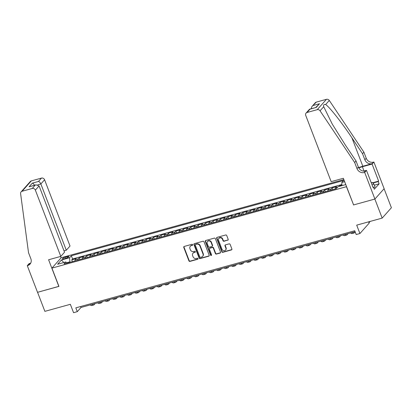 <?xml version="1.0" encoding="UTF-8"?>
<svg xmlns="http://www.w3.org/2000/svg" width="412" height="412" viewBox="0 0 412 412"><rect width="100%" height="100%" fill="white"/><g stroke="black" fill="none" stroke-linecap="round" stroke-linejoin="round"><path stroke-width="0.62" d="M192.667 244.687A0.577 0.515 -138.3 0 0 191.956 244.301L184.2 246.448A0.824 0.736 -138.3 0 0 183.757 247.396L188.923 260.853A0.824 0.736 -138.3 0 0 189.937 261.399L197.698 259.256A0.577 0.515 -138.3 0 0 198.007 258.592A0.577 0.515 -138.3 0 0 197.297 258.211L196.292 258.489A2.632 2.354 -138.3 0 1 193.037 256.738L192.605 255.62A2.632 2.354 -138.3 0 1 192.981 253.226A2.632 2.354 -138.3 0 1 194.021 252.582L195.025 252.304A0.577 0.515 -138.3 0 0 195.34 251.639A0.577 0.515 -138.3 0 0 194.624 251.258L193.619 251.531A2.632 2.354 -138.3 0 1 190.365 249.785L189.937 248.668A2.632 2.354 -138.3 0 1 190.308 246.268A2.632 2.354 -138.3 0 1 191.353 245.624L192.358 245.351A0.577 0.515 -138.3 0 0 192.667 244.687M227.728 240.242A0.824 0.736 -138.3 0 0 228.171 239.295L226.718 235.52A0.824 0.736 -138.3 0 0 225.704 234.974L217.088 237.353A0.824 0.736 -138.3 0 0 216.645 238.306L221.81 251.763A0.824 0.736 -138.3 0 0 222.83 252.309L231.446 249.924A0.824 0.736 -138.3 0 0 231.889 248.977L230.138 244.414A0.824 0.736 -138.3 0 0 229.118 243.868L225.431 244.888A0.824 0.736 -138.3 0 0 224.988 245.84L225.858 248.101A2.199 1.967 -138.3 0 1 221.95 249.183L218.551 240.32A2.199 1.967 -138.3 0 1 222.454 239.238L223.021 240.716A0.824 0.736 -138.3 0 0 224.04 241.262L227.975 239.964A0.824 0.736 -138.3 0 0 228.155 239.887M353.568 204.872L346.461 186.688L51.927 268.114L58.947 286.397L37.564 292.309L44.872 311.354L70.349 304.308L73.563 312.687L77.281 311.663L75.823 307.852L354.737 230.741L356.2 234.546L359.918 233.522L369.142 223.165L368.637 221.841M353.481 204.965L374.863 199.058L382.176 218.097L356.699 225.143L359.918 233.522M204.017 241.798A0.824 0.736 -138.3 0 0 202.998 241.252L194.382 243.631A0.824 0.736 -138.3 0 0 193.939 244.579L199.109 258.041A0.824 0.736 -138.3 0 0 200.124 258.587L208.74 256.202A0.824 0.736 -138.3 0 0 209.183 255.255L204.017 241.798M205.737 240.495L214.353 238.11A0.824 0.736 -138.3 0 1 215.368 238.656L220.533 252.113A0.824 0.736 -138.3 0 1 220.09 253.066L216.403 254.086A0.824 0.736 -138.3 0 1 215.388 253.54L213.292 248.081A0.824 0.736 -138.3 0 0 212.273 247.535L209.832 248.209A0.824 0.736 -138.3 0 0 209.389 249.162L211.567 254.843A0.577 0.515 -138.3 0 1 210.547 255.126L205.294 241.442A0.824 0.736 -138.3 0 1 205.737 240.495M384.097 188.722L391.4 207.741L382.176 218.097M341.929 185.204L339.488 185.874L339.642 186.27M337.634 187.161L335.605 187.723L336.516 186.698L332.051 187.934L332.716 189.664M330.779 190.2A3.348 1.298 -105.5 0 1 331.14 188.953L328.168 189.778L329.075 188.753L324.615 189.989L325.279 191.719M323.343 192.255A3.348 1.298 -105.5 0 1 323.703 191.008L320.732 191.832L321.638 190.813L317.178 192.043L317.843 193.774M315.906 194.31A3.348 1.298 -105.5 0 1 316.267 193.068L313.29 193.887L314.202 192.868L309.742 194.103L310.406 195.834M308.464 196.37A3.348 1.298 -105.5 0 1 308.83 195.123L305.853 195.947L306.765 194.922L302.3 196.158L302.964 197.889M301.028 198.424A3.348 1.298 -105.5 0 1 301.393 197.178L298.417 198.002L299.328 196.982L294.863 198.213L295.528 199.944M293.591 200.479A3.348 1.298 -105.5 0 1 293.952 199.233L290.98 200.057L291.887 199.037L287.427 200.268L288.091 202.004M286.155 202.539A3.348 1.298 -105.5 0 1 286.515 201.293L283.538 202.112L284.45 201.092L279.99 202.328L280.654 204.058M278.713 204.594A3.348 1.298 -105.5 0 1 279.079 203.348L276.102 204.172L277.013 203.147L272.548 204.383L273.213 206.113M271.276 206.649A3.348 1.298 -105.5 0 1 271.642 205.403L268.665 206.227L269.577 205.207L265.112 206.438L265.776 208.168M263.84 208.704A3.348 1.298 -105.5 0 1 264.2 207.463L261.229 208.281L262.14 207.262L257.675 208.498L258.339 210.228M256.403 210.764A3.348 1.298 -105.5 0 1 256.764 209.517L253.792 210.341L254.698 209.317L250.238 210.553L250.903 212.283M248.966 212.819A3.348 1.298 -105.5 0 1 249.327 211.572L246.35 212.396L247.262 211.377L242.802 212.607L243.466 214.338M241.525 214.873A3.348 1.298 -105.5 0 1 241.89 213.627L238.914 214.451L239.825 213.431L235.36 214.662L236.025 216.393M234.088 216.933A3.348 1.298 -105.5 0 1 234.454 215.687L231.477 216.506L232.389 215.486L227.924 216.722L228.588 218.453M226.652 218.988A3.348 1.298 -105.5 0 1 227.012 217.742L224.04 218.566L224.947 217.541L220.487 218.777L221.151 220.508M219.215 221.043A3.348 1.298 -105.5 0 1 219.575 219.797L216.604 220.621L217.51 219.601L213.05 220.832L213.715 222.562M211.773 223.098A3.348 1.298 -105.5 0 1 212.139 221.857L209.162 222.676L210.074 221.656L205.609 222.892L206.273 224.622M204.337 225.158A3.348 1.298 -105.5 0 1 204.702 223.912L201.726 224.736L202.637 223.711L198.172 224.947L198.836 226.677M196.9 227.213A3.348 1.298 -105.5 0 1 197.266 225.967L194.289 226.791L195.2 225.771L190.735 227.002L191.4 228.732M189.463 229.268A3.348 1.298 -105.5 0 1 189.824 228.021L186.852 228.845L187.759 227.826L183.299 229.057L183.963 230.787M182.027 231.323A3.348 1.298 -105.5 0 1 182.387 230.081L179.411 230.9L180.322 229.881L175.862 231.117L176.527 232.847M174.585 233.383A3.348 1.298 -105.5 0 1 174.951 232.136L171.974 232.96L172.886 231.935L168.42 233.171L169.085 234.902M167.148 235.437A3.348 1.298 -105.5 0 1 167.514 234.191L164.537 235.015L165.449 233.995L160.984 235.226L161.648 236.957M159.712 237.492A3.348 1.298 -105.5 0 1 160.072 236.251L157.101 237.07L158.007 236.05L153.547 237.281L154.212 239.017M152.275 239.552A3.348 1.298 -105.5 0 1 152.636 238.306L149.664 239.13L150.571 238.105L146.111 239.341L146.775 241.072M144.839 241.607A3.348 1.298 -105.5 0 1 145.199 240.361L142.222 241.185L143.134 240.16L138.674 241.396L139.338 243.126M137.397 243.662A3.348 1.298 -105.5 0 1 137.763 242.416L134.786 243.24L135.697 242.22L131.232 243.451L131.897 245.181M129.96 245.717A3.348 1.298 -105.5 0 1 130.326 244.476L127.349 245.294L128.261 244.275L123.796 245.511L124.46 247.241M122.524 247.777A3.348 1.298 -105.5 0 1 122.884 246.53L119.913 247.355L120.819 246.33L116.359 247.566L117.023 249.296M115.087 249.832A3.348 1.298 -105.5 0 1 115.448 248.585L112.471 249.409L113.382 248.39L108.922 249.62L109.587 251.351M107.645 251.887A3.348 1.298 -105.5 0 1 108.011 250.645L105.034 251.464L105.946 250.445L101.481 251.675L102.145 253.411M100.209 253.947A3.348 1.298 -105.5 0 1 100.574 252.7L97.598 253.524L98.509 252.499L94.044 253.735L94.709 255.466M92.772 256.001A3.348 1.298 -105.5 0 1 93.133 254.755L90.161 255.579L91.073 254.554L86.608 255.79L87.272 257.521M85.335 258.056A3.348 1.298 -105.5 0 1 85.696 256.81L82.724 257.634L83.631 256.614L79.171 257.845L78.259 258.87A3.348 1.298 74.5 0 0 77.899 260.111M79.835 259.575L79.171 257.845M64.092 258.803L65.729 258.35A2.596 0.582 -21 0 0 68.928 256.552A2.596 0.582 -21 0 0 67.274 256.614L65.637 257.067A2.596 0.582 -21 0 0 62.444 258.865A2.596 0.582 -21 0 0 64.092 258.803M343.866 179.596L61.156 257.757L51.927 268.114M341.945 185.637L341.816 182.465L343.562 180.507L71.338 255.764L69.592 257.727L69.927 262.315M341.816 182.465L344.664 181.677M345.776 184.576L338.025 186.718L336.28 188.681L64.061 263.938L65.802 261.981L57.623 264.241L61.414 259.987L69.592 257.727M341.898 184.504L72.569 258.968L71.734 259.905L76.194 258.669L75.283 259.689A3.348 1.298 74.5 0 0 74.922 260.935M85.696 256.81L86.608 255.79M93.133 254.755L94.044 253.735M100.574 252.7L101.481 251.675M108.011 250.645L108.922 249.62M115.448 248.585L116.359 247.566M122.884 246.53L123.796 245.511M130.326 244.476L131.232 243.451M137.763 242.416L138.674 241.396M145.199 240.361L146.111 239.341M152.636 238.306L153.547 237.281M160.072 236.251L160.984 235.226M167.514 234.191L168.42 233.171M174.951 232.136L175.862 231.117M182.387 230.081L183.299 229.057M189.824 228.021L190.735 227.002M197.266 225.967L198.172 224.947M204.702 223.912L205.609 222.892M212.139 221.857L213.05 220.832M219.575 219.797L220.487 218.777M227.012 217.742L227.924 216.722M234.454 215.687L235.36 214.662M241.89 213.627L242.802 212.607M249.327 211.572L250.238 210.553M256.764 209.517L257.675 208.498M264.2 207.463L265.112 206.438M271.642 205.403L272.548 204.383M279.079 203.348L279.99 202.328M286.515 201.293L287.427 200.268M293.952 199.233L294.863 198.213M301.393 197.178L302.3 196.158M308.83 195.123L309.742 194.103M316.267 193.068L317.178 192.043M323.703 191.008L324.615 189.989M331.14 188.953L332.051 187.934M338.973 186.456L339.488 185.874M69.767 261.893L66.667 262.748M77.281 311.663L81.025 307.46L355.098 231.688M80.659 306.513L81.025 307.46M72.399 261.635L71.734 259.905M72.569 258.968L71.338 255.764M67.068 263.108L65.802 261.981M82.724 257.634A3.348 1.298 74.5 0 0 82.359 258.88M90.161 255.579A3.348 1.298 74.5 0 0 89.795 256.825M97.598 253.524A3.348 1.298 74.5 0 0 97.237 254.765M105.034 251.464A3.348 1.298 74.5 0 0 104.674 252.71M112.471 249.409A3.348 1.298 74.5 0 0 112.11 250.656M119.913 247.355A3.348 1.298 74.5 0 0 119.547 248.596M127.349 245.294A3.348 1.298 74.5 0 0 126.984 246.541M134.786 243.24A3.348 1.298 74.5 0 0 134.425 244.486M142.222 241.185A3.348 1.298 74.5 0 0 141.862 242.431M149.664 239.13A3.348 1.298 74.5 0 0 149.298 240.371M157.101 237.07A3.348 1.298 74.5 0 0 156.735 238.316M164.537 235.015A3.348 1.298 74.5 0 0 164.172 236.261M171.974 232.96A3.348 1.298 74.5 0 0 171.613 234.201M179.411 230.9A3.348 1.298 74.5 0 0 179.05 232.147M186.852 228.845A3.348 1.298 74.5 0 0 186.487 230.092M194.289 226.791A3.348 1.298 74.5 0 0 193.923 228.037M201.726 224.736A3.348 1.298 74.5 0 0 201.365 225.977M209.162 222.676A3.348 1.298 74.5 0 0 208.802 223.922M216.604 220.621A3.348 1.298 74.5 0 0 216.238 221.867M224.04 218.566A3.348 1.298 74.5 0 0 223.675 219.807M231.477 216.506A3.348 1.298 74.5 0 0 231.111 217.752M238.914 214.451A3.348 1.298 74.5 0 0 238.553 215.697M246.35 212.396A3.348 1.298 74.5 0 0 245.99 213.643M253.792 210.341A3.348 1.298 74.5 0 0 253.426 211.583M261.229 208.281A3.348 1.298 74.5 0 0 260.863 209.528M268.665 206.227A3.348 1.298 74.5 0 0 268.305 207.473M276.102 204.172A3.348 1.298 74.5 0 0 275.741 205.418M283.538 202.112A3.348 1.298 74.5 0 0 283.178 203.358M290.98 200.057A3.348 1.298 74.5 0 0 290.614 201.303M298.417 198.002A3.348 1.298 74.5 0 0 298.051 199.248M305.853 195.947A3.348 1.298 74.5 0 0 305.493 197.188M313.29 193.887A3.348 1.298 74.5 0 0 312.929 195.133M320.732 191.832A3.348 1.298 74.5 0 0 320.366 193.079M328.168 189.778A3.348 1.298 74.5 0 0 327.803 191.024M335.605 187.723A3.348 1.298 74.5 0 0 335.239 188.964M63.809 262.532L61.414 259.987M192.682 245.042A0.577 0.515 -138.3 0 1 192.605 245.068L191.606 245.346A2.632 2.354 -138.3 0 0 190.56 245.99L190.308 246.268M192.981 253.226L193.228 252.942A2.632 2.354 -138.3 0 1 194.273 252.298L195.278 252.02A0.577 0.515 -138.3 0 0 195.35 251.995M184.02 246.525A0.824 0.736 -138.3 0 0 184.004 247.118L189.17 260.575A0.824 0.736 -138.3 0 0 190.19 261.12L197.945 258.978A0.577 0.515 -138.3 0 0 198.023 258.947M194.201 243.708A0.824 0.736 -138.3 0 0 194.191 244.301L199.357 257.757A0.824 0.736 -138.3 0 0 200.371 258.303L208.987 255.924A0.824 0.736 -138.3 0 0 209.167 255.847M195.587 244.455A0.577 0.515 -138.3 0 0 195.278 245.119L199.815 256.933A0.577 0.515 -138.3 0 0 200.526 257.315L201.581 257.026A2.632 2.354 -138.3 0 0 202.627 256.382A2.632 2.354 -138.3 0 0 203.003 253.988L199.902 245.912A2.632 2.354 -138.3 0 0 196.648 244.162L195.587 244.455L195.839 244.177A0.577 0.515 -138.3 0 0 195.607 244.316L195.36 244.599M202.627 256.382L202.879 256.099A2.632 2.354 -138.3 0 0 203.25 253.704L203.003 253.988M195.839 244.177L196.895 243.883A2.632 2.354 -138.3 0 1 200.15 245.629L203.25 253.704M209.502 248.41L209.754 248.132A0.824 0.736 -138.3 0 1 210.079 247.931L212.525 247.257A0.824 0.736 -138.3 0 1 213.54 247.803L215.636 253.256A0.824 0.736 -138.3 0 0 216.655 253.802L220.343 252.783A0.824 0.736 -138.3 0 0 220.523 252.705M205.557 240.572A0.824 0.736 -138.3 0 0 205.542 241.164L210.795 254.843A0.577 0.515 -138.3 0 0 211.583 255.198M211.119 242.416A2.199 1.967 -138.3 0 0 207.21 243.497L208.41 246.618A0.824 0.736 -138.3 0 0 209.43 247.164L211.871 246.489A0.824 0.736 -138.3 0 0 212.314 245.537L211.119 242.416L211.366 242.138A2.199 1.967 -138.3 0 0 207.772 241.216L207.524 241.494M212.201 246.288L212.448 246.005A0.824 0.736 -138.3 0 0 212.566 245.258L212.314 245.537M211.366 242.138L212.566 245.258M218.86 238.316L219.112 238.038A2.199 1.967 -138.3 0 1 222.707 238.96L223.273 240.438A0.824 0.736 -138.3 0 0 224.288 240.984L227.975 239.964M225.544 250.105L225.797 249.821A2.199 1.967 -138.3 0 0 226.106 247.818L225.858 248.101M225.251 244.97A0.824 0.736 -138.3 0 0 225.24 245.557L226.106 247.818M216.908 237.436A0.824 0.736 -138.3 0 0 216.897 238.023L222.063 251.48A0.824 0.736 -138.3 0 0 223.077 252.026L231.693 249.646A0.824 0.736 -138.3 0 0 231.874 249.569M95.198 303.541L94.194 304.669A6.278 2.436 -105.5 0 1 93.673 305.004A6.278 2.436 -105.5 0 1 92.134 304.391M93.673 305.004L91.814 305.519A6.278 2.436 -105.5 0 1 90.274 304.906M371.222 182.727L372.18 182.465L373.859 183.968L375.033 187.017L373.736 187.779M373.859 183.968L372.098 185.003M64.009 250.857L66.296 250.223L70.025 246.036L44.584 179.766L40.86 183.953L37.791 184.797M66.296 250.223L40.86 183.953C40.237 182.557 39.449 181.723 38.496 181.445L41.478 178.097L31.327 180.904L22.099 191.261A2.513 2.245 -138.3 0 0 21.1 191.879A2.513 2.245 -138.3 0 0 20.6 193.599L28.521 252.68L30.859 258.772A5.861 5.238 41.7 0 1 30.03 264.113A5.861 5.238 41.7 0 1 27.702 265.544L27.29 265.658L37.528 292.319L58.921 286.33M58.834 286.428L48.601 259.766L60.801 256.393L35.36 190.123A2.513 2.245 -138.3 0 0 32.249 188.454L22.099 191.261M27.29 265.658L29.103 263.628L30.668 263.196M61.069 257.855L60.538 256.465M60.801 256.393L64.529 252.211L39.089 185.941L35.36 190.123M21.1 191.879L30.328 181.522A2.513 2.245 41.7 0 1 31.327 180.904M41.478 178.097A2.513 2.245 41.7 0 1 44.584 179.766M30.627 263.268A5.861 5.238 41.7 0 1 29.067 264.015L27.702 265.544M32.249 188.454L35.231 185.112L35.983 184.823L39.089 185.941M35.231 185.112L29.056 186.816L35.983 184.823M29.056 186.816L32.327 183.149C33.274 183.433 34.062 184.267 34.685 185.657M331.16 181.646L305.719 115.375A2.513 2.245 -138.3 0 1 306.08 113.089A2.513 2.245 -138.3 0 1 307.074 112.476L317.23 109.669L326.453 99.313A2.513 2.245 41.7 0 1 329.286 100.451L363.894 152.157L366.232 158.249A5.861 5.238 -138.3 0 0 373.483 162.143L373.895 162.029L384.128 188.691L374.899 199.048L353.594 204.934L343.361 178.278L331.16 181.646M363.894 152.157L362.524 153.686L351.915 137.835C341.842 122.606 329.43 106.888 325.64 104.545C323.95 104.169 323.307 104.895 323.708 106.713L332.257 124.089L345.421 145.127L356.03 160.979L358.368 167.071A5.861 5.238 -138.3 0 0 365.624 170.965L364.26 172.499L364.666 172.386L374.899 199.048M356.03 160.979L354.665 162.508L357.003 168.606A5.861 5.238 -138.3 0 0 364.26 172.499M351.915 137.835L362.823 166.242L372.118 163.672A5.861 5.238 -138.3 0 1 364.867 159.779L362.524 153.686M316.303 102.119L311.951 106.497L315.304 102.732A2.513 2.245 41.7 0 1 316.303 102.119L326.453 99.313M323.708 106.713L320.062 110.807L354.665 162.508M372.556 182.799L378.633 181.12L378.237 181.568L372.845 183.057M372.906 187.115L373.421 186.971L374.302 189.257L379.112 183.855L378.237 181.568M373.421 186.971L373.025 187.419L366.474 170.357L364.666 172.386M373.895 162.029L372.088 164.058L362.38 166.742A9.419 2.106 -21 0 0 358.78 167.936M378.633 181.12L372.088 164.058M362.823 166.242A10.903 2.441 -21 0 0 358.62 167.638M363.667 171.129L366.474 170.357M320.062 110.807A2.513 2.245 -138.3 0 0 317.23 109.669M379.112 183.855L374.323 185.179M311.951 106.497L311.112 108.763M313.321 105.462L319.496 103.757L315.721 107.486M319.496 103.757L316.231 107.424L309.433 109.324L306.08 113.089M316.231 107.424L309.721 109.144M102.634 301.486L101.635 302.609A6.278 2.436 -105.5 0 1 101.115 302.949A6.278 2.436 -105.5 0 1 99.575 302.331M101.115 302.949L99.256 303.464A6.278 2.436 -105.5 0 1 97.711 302.846M110.071 299.431L109.072 300.554A6.278 2.436 -105.5 0 1 108.552 300.894A6.278 2.436 -105.5 0 1 107.012 300.276M108.552 300.894L106.693 301.409A6.278 2.436 -105.5 0 1 105.153 300.791M117.508 297.376L116.508 298.499A6.278 2.436 -105.5 0 1 115.988 298.839A6.278 2.436 -105.5 0 1 114.448 298.221M115.988 298.839L114.129 299.349A6.278 2.436 -105.5 0 1 112.589 298.736M124.949 295.316L123.945 296.439A6.278 2.436 -105.5 0 1 123.425 296.779A6.278 2.436 -105.5 0 1 121.885 296.166M123.425 296.779L121.566 297.294A6.278 2.436 -105.5 0 1 120.026 296.676M132.386 293.262L131.387 294.384A6.278 2.436 -105.5 0 1 130.867 294.724A6.278 2.436 -105.5 0 1 129.322 294.106M130.867 294.724L129.007 295.239A6.278 2.436 -105.5 0 1 127.463 294.621M139.822 291.207L138.823 292.329A6.278 2.436 -105.5 0 1 138.303 292.669A6.278 2.436 -105.5 0 1 136.763 292.051M138.303 292.669L136.444 293.179A6.278 2.436 -105.5 0 1 134.904 292.566M147.259 289.147L146.26 290.275A6.278 2.436 -105.5 0 1 145.74 290.609A6.278 2.436 -105.5 0 1 144.2 289.997M145.74 290.609L143.881 291.124A6.278 2.436 -105.5 0 1 142.341 290.512M154.696 287.092L153.697 288.215A6.278 2.436 -105.5 0 1 153.176 288.554A6.278 2.436 -105.5 0 1 151.637 287.937M153.176 288.554L151.317 289.07A6.278 2.436 -105.5 0 1 149.777 288.452M162.137 285.037L161.133 286.16A6.278 2.436 -105.5 0 1 160.613 286.5A6.278 2.436 -105.5 0 1 159.073 285.882M160.613 286.5L158.754 287.015A6.278 2.436 -105.5 0 1 157.214 286.397M169.574 282.982L168.575 284.105A6.278 2.436 -105.5 0 1 168.055 284.445A6.278 2.436 -105.5 0 1 166.51 283.827M168.055 284.445L166.196 284.955A6.278 2.436 -105.5 0 1 164.651 284.342M177.011 280.922L176.012 282.045A6.278 2.436 -105.5 0 1 175.491 282.385A6.278 2.436 -105.5 0 1 173.952 281.772M175.491 282.385L173.632 282.9A6.278 2.436 -105.5 0 1 172.092 282.282M184.447 278.867L183.448 279.99A6.278 2.436 -105.5 0 1 182.928 280.33A6.278 2.436 -105.5 0 1 181.388 279.712M182.928 280.33L181.069 280.845A6.278 2.436 -105.5 0 1 179.529 280.227M191.889 276.812L190.885 277.935A6.278 2.436 -105.5 0 1 190.365 278.275A6.278 2.436 -105.5 0 1 188.825 277.657M190.365 278.275L188.505 278.79A6.278 2.436 -105.5 0 1 186.966 278.172M199.326 274.752L198.321 275.88A6.278 2.436 -105.5 0 1 197.806 276.215A6.278 2.436 -105.5 0 1 196.261 275.602M197.806 276.215L195.942 276.73A6.278 2.436 -105.5 0 1 194.402 276.117M206.762 272.698L205.763 273.82A6.278 2.436 -105.5 0 1 205.243 274.16A6.278 2.436 -105.5 0 1 203.703 273.547M205.243 274.16L203.384 274.675A6.278 2.436 -105.5 0 1 201.844 274.057M214.199 270.643L213.2 271.766A6.278 2.436 -105.5 0 1 212.68 272.105A6.278 2.436 -105.5 0 1 211.14 271.487M212.68 272.105L210.82 272.62A6.278 2.436 -105.5 0 1 209.281 272.002M221.635 268.588L220.636 269.711A6.278 2.436 -105.5 0 1 220.116 270.051A6.278 2.436 -105.5 0 1 218.576 269.433M220.116 270.051L218.257 270.56A6.278 2.436 -105.5 0 1 216.717 269.948M229.077 266.528L228.073 267.651A6.278 2.436 -105.5 0 1 227.553 267.991A6.278 2.436 -105.5 0 1 226.013 267.378M227.553 267.991L225.694 268.506A6.278 2.436 -105.5 0 1 224.154 267.888M236.514 264.473L235.515 265.596A6.278 2.436 -105.5 0 1 234.995 265.936A6.278 2.436 -105.5 0 1 233.45 265.318M234.995 265.936L233.135 266.451A6.278 2.436 -105.5 0 1 231.59 265.833M243.95 262.418L242.951 263.541A6.278 2.436 -105.5 0 1 242.431 263.881A6.278 2.436 -105.5 0 1 240.891 263.263M242.431 263.881L240.572 264.396A6.278 2.436 -105.5 0 1 239.032 263.778M251.387 260.358L250.388 261.486A6.278 2.436 -105.5 0 1 249.868 261.821A6.278 2.436 -105.5 0 1 248.328 261.208M249.868 261.821L248.009 262.336A6.278 2.436 -105.5 0 1 246.469 261.723M258.829 258.303L257.824 259.426A6.278 2.436 -105.5 0 1 257.304 259.766A6.278 2.436 -105.5 0 1 255.764 259.153M257.304 259.766L255.445 260.281A6.278 2.436 -105.5 0 1 253.905 259.663M266.265 256.249L265.261 257.371A6.278 2.436 -105.5 0 1 264.741 257.711A6.278 2.436 -105.5 0 1 263.201 257.093M264.741 257.711L262.882 258.226A6.278 2.436 -105.5 0 1 261.342 257.608M273.702 254.194L272.703 255.316A6.278 2.436 -105.5 0 1 272.183 255.656A6.278 2.436 -105.5 0 1 270.643 255.038M272.183 255.656L270.323 256.166A6.278 2.436 -105.5 0 1 268.779 255.553M281.139 252.134L280.139 253.262A6.278 2.436 -105.5 0 1 279.619 253.596A6.278 2.436 -105.5 0 1 278.079 252.983M279.619 253.596L277.76 254.111A6.278 2.436 -105.5 0 1 276.22 253.498M288.575 250.079L287.576 251.202A6.278 2.436 -105.5 0 1 287.056 251.541A6.278 2.436 -105.5 0 1 285.516 250.923M287.056 251.541L285.197 252.056A6.278 2.436 -105.5 0 1 283.657 251.438M296.017 248.024L295.013 249.147A6.278 2.436 -105.5 0 1 294.492 249.487A6.278 2.436 -105.5 0 1 292.953 248.869M294.492 249.487L292.633 250.002A6.278 2.436 -105.5 0 1 291.093 249.384M303.453 245.969L302.454 247.092A6.278 2.436 -105.5 0 1 301.934 247.427A6.278 2.436 -105.5 0 1 300.389 246.814M301.934 247.427L300.075 247.942A6.278 2.436 -105.5 0 1 298.53 247.329M310.89 243.909L309.891 245.032A6.278 2.436 -105.5 0 1 309.371 245.372A6.278 2.436 -105.5 0 1 307.831 244.759M309.371 245.372L307.512 245.887A6.278 2.436 -105.5 0 1 305.972 245.269M318.327 241.854L317.328 242.977A6.278 2.436 -105.5 0 1 316.807 243.317A6.278 2.436 -105.5 0 1 315.268 242.699M316.807 243.317L314.948 243.832A6.278 2.436 -105.5 0 1 313.408 243.214M325.763 239.799L324.764 240.922A6.278 2.436 -105.5 0 1 324.244 241.262A6.278 2.436 -105.5 0 1 322.704 240.644M324.244 241.262L322.385 241.772A6.278 2.436 -105.5 0 1 320.845 241.159M333.205 237.739L332.201 238.867A6.278 2.436 -105.5 0 1 331.681 239.202A6.278 2.436 -105.5 0 1 330.141 238.589M331.681 239.202L329.821 239.717A6.278 2.436 -105.5 0 1 328.282 239.104M340.642 235.685L339.642 236.807A6.278 2.436 -105.5 0 1 339.122 237.147A6.278 2.436 -105.5 0 1 337.577 236.529M339.122 237.147L337.263 237.662A6.278 2.436 -105.5 0 1 335.718 237.044M348.078 233.63L347.079 234.752A6.278 2.436 -105.5 0 1 346.559 235.092A6.278 2.436 -105.5 0 1 345.019 234.474M346.559 235.092L344.7 235.607A6.278 2.436 -105.5 0 1 343.16 234.989M355.196 231.935L354.516 232.698A6.278 2.436 -105.5 0 1 353.996 233.032A6.278 2.436 -105.5 0 1 352.456 232.419M353.996 233.032L352.136 233.547A6.278 2.436 -105.5 0 1 350.597 232.935M370.167 221.419L368.982 222.748M78.259 258.87L75.283 259.689M66.09 258.242L65.637 257.067M67.656 257.608L67.274 256.614M191.606 245.346L191.353 245.624M195.278 252.02L195.025 252.304M194.273 252.298L194.021 252.582M197.945 258.978L197.698 259.256M190.19 261.12L189.937 261.399M189.17 260.575L188.923 260.853M184.004 247.118L183.757 247.396M192.605 245.068L192.358 245.351M208.987 255.924L208.74 256.202M200.371 258.303L200.124 258.587M199.357 257.757L199.109 258.041M194.191 244.301L193.939 244.579M200.15 245.629L199.902 245.912M196.895 243.883L196.648 244.162M220.343 252.783L220.09 253.066M216.655 253.802L216.403 254.086M215.636 253.256L215.388 253.54M213.54 247.803L213.292 248.081M212.525 247.257L212.273 247.535M210.079 247.931L209.832 248.209M210.795 254.843L210.547 255.126M205.542 241.164L205.294 241.442M224.288 240.984L224.04 241.262M223.273 240.438L223.021 240.716M222.707 238.96L222.454 239.238M225.24 245.557L224.988 245.84M231.693 249.646L231.446 249.924M223.077 252.026L222.83 252.309M222.063 251.48L221.81 251.763M216.897 238.023L216.645 238.306M32.327 183.149L38.496 181.445M358.368 167.071L357.003 168.606M364.867 159.779L366.232 158.249M310.056 109.129L307.074 112.476M329.286 100.451L325.64 104.545M372.118 163.672L373.483 162.143M364.028 171.032L362.38 166.742"/></g></svg>

